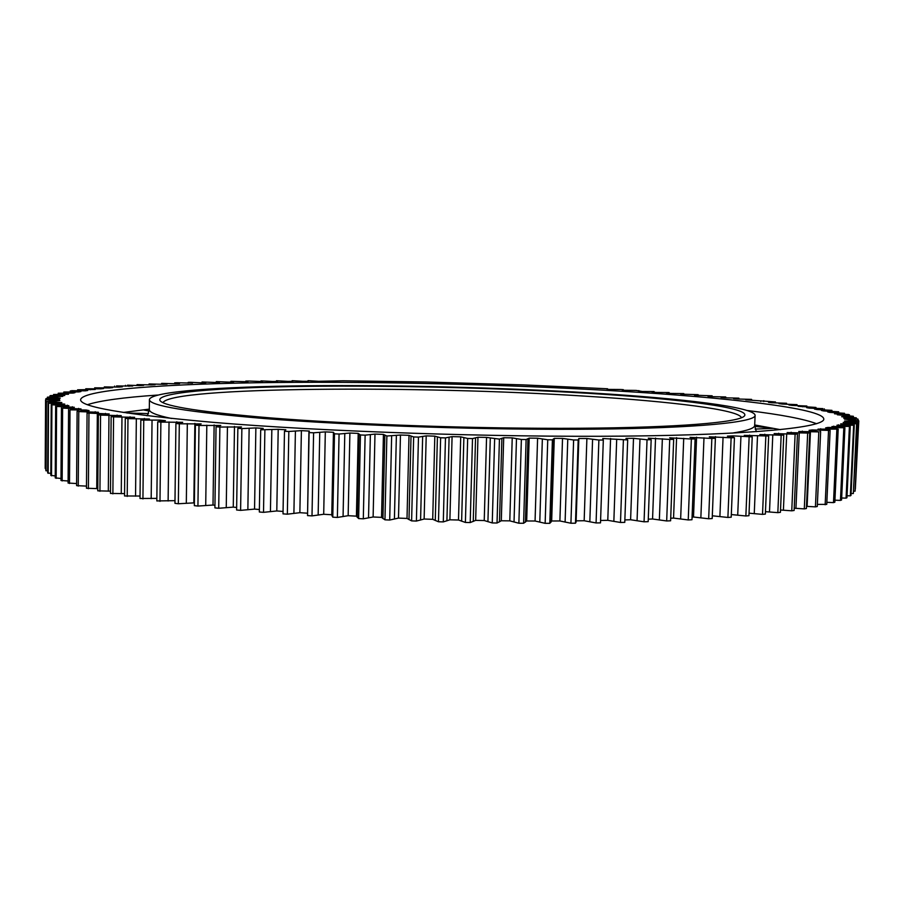 <?xml version="1.0" encoding="UTF-8"?>
<svg xmlns="http://www.w3.org/2000/svg" width="904" height="904" viewBox="0 0 904 904"><rect width="100%" height="100%" fill="white"/><g stroke="black" fill="none" stroke-linecap="round" stroke-linejoin="round"><path stroke-width="1.36" d="M830.121 430.428L818.007 429.129L838.2 429.129L825.634 427.874L827.883 427.445L844.912 427.773L831.94 426.575L850.257 426.383L836.946 425.23L853.659 425.208L840.697 423.863L856.619 423.761L843.206 422.462L858.314 422.292L844.517 421.049L858.8 420.801L844.472 419.128L857.862 419.038L843.703 418.168L856.291 417.806L841.669 416.721L853.387 416.292L837.353 414.778L848.641 414.518L834.539 413.817L844.539 413.297L829.544 412.382L827.68 411.896L838.675 411.806L823.657 410.947L821.499 410.472L831.94 410.337L816.911 409.535L814.493 409.06L822.911 408.619L809.374 408.133L806.696 407.67L815.984 407.444L798.153 406.303L806.865 406.032L792.062 405.399L788.909 404.947L797.045 404.642L782.378 404.065L778.999 403.625L786.57 403.286L772.061 402.755L768.49 402.325L775.474 401.952L745.755 399.817L751.597 399.387L737.709 399.014L733.607 398.619L738.896 398.155L725.257 397.828L721.008 397.444L725.731 396.958L712.352 396.675L707.968 396.302L712.137 395.805L694.521 395.206L698.148 394.675L680.712 394.133L683.797 393.59L671.31 393.455L666.553 393.116L669.118 392.551L656.948 392.449L652.089 392.121L654.123 391.545L642.292 391.488L636.1 390.415L622.347 390.268L623.342 389.658L620.539 389.5L607.115 389.398L607.601 388.776L523.405 384.901L426.123 381.996L343.237 380.799L318.536 381.296L308.015 380.663L308.162 381.296L303.021 381.307L292.128 380.686L292.783 381.341L287.698 381.364L276.443 380.765L277.607 381.431L272.601 381.465L260.996 380.889L262.668 381.567L248.498 381.047L245.798 381.081L247.99 381.77L230.893 381.318L233.616 382.019L228.893 382.109L216.293 381.612L219.548 382.324L214.937 382.437L202.033 381.974L205.841 382.686L201.343 382.821L190.608 382.302L188.156 382.381L192.507 383.104L177.06 382.765L174.675 382.855L179.58 383.578L175.365 383.748L161.635 383.375L167.093 384.11L163.048 384.302L149.07 383.963L155.092 384.697L151.205 384.912L137.012 384.618L143.612 385.353L139.905 385.579L127.52 385.194L132.673 386.053L116.492 385.951L122.334 386.822L119.023 387.093L104.288 386.923L112.616 387.647L109.531 387.94L94.671 387.827L103.576 388.539L100.717 388.844L85.767 388.776L95.248 389.488L77.62 389.793L87.677 390.494L85.338 390.833L71.529 390.675L80.919 391.556L78.84 391.918L63.8 392.02L74.998 392.675L73.224 393.059L58.229 393.217L68.501 394.257L53.596 394.472L64.749 395.511L50.545 395.556L62.794 396.381L47.404 397.172L60.274 398.189L45.923 398.596L59.653 399.591L45.573 399.805L59.867 400.562L46.454 401.602L61.845 402.551L48.545 403.184L64.749 404.099L51.912 404.8L68.885 405.681L56.59 406.45L74.309 407.286L62.613 408.133L81.032 408.924L70.004 409.851L86.253 410.032L89.078 410.585L78.784 411.591L98.457 412.269L87.044 413.026L109.192 413.953L98.378 414.789L100.559 415.106L121.26 415.648L111.135 416.552L113.565 416.868L134.673 417.343L125.283 418.315L127.972 418.631L149.397 419.015L140.821 420.066L159.929 420.123L165.409 420.676L157.714 421.795L160.878 422.1L182.687 422.304L175.918 423.49L179.308 423.795L201.163 423.908L195.388 425.151L199.004 425.445L220.791 425.456L216.056 426.767L219.875 427.05L241.504 426.959L237.854 428.326L241.865 428.598L255.866 427.92L263.211 428.394L260.691 429.818L278.206 429.321L285.845 429.773L284.477 431.231L288.828 431.479L301.394 430.643L309.292 431.061L309.111 432.575L313.598 432.801L325.316 431.886L333.44 432.281L334.469 433.818L339.068 434.033L349.893 433.039L358.199 433.4L360.436 434.971L365.126 435.163L374.979 434.089L383.432 434.417L386.867 436.01L400.461 435.039L409.015 435.332L413.648 436.948L418.462 437.107L426.202 435.886L434.813 436.146L440.632 437.762L445.469 437.898L452.079 436.621L460.712 436.835L467.673 438.463L472.509 438.576L477.956 437.242L486.555 437.412L499.437 439.118L503.697 437.739L512.229 437.875L521.371 439.48L526.117 439.536L529.179 438.112L537.597 438.214L547.745 439.785L552.412 439.83L554.265 438.361L562.525 438.417L573.622 439.977L578.187 439.999L578.842 438.496L586.888 438.508L598.877 440.033L603.318 440.033L602.776 438.508L627.681 439.932L625.952 438.395L633.501 438.327L647.038 439.762L651.162 439.717L648.292 438.157L669.717 439.446L673.672 439.378L669.683 437.818L691.357 439.005L695.108 438.915L690.046 437.355L711.843 438.451L715.38 438.338L709.301 436.801L731.121 437.796L734.443 437.66L727.392 436.135L733.155 435.886L752.218 436.881L744.252 435.366L768.671 436.01L759.857 434.519L781.169 435.219L783.768 435.039L774.152 433.581L795.113 434.18L797.464 433.988L787.135 432.575L807.667 433.072L809.758 432.869L798.763 431.49L818.798 431.897L809.057 430.338L812.199 429.942L830.121 430.428L826.753 504.387L817.374 504.375M213.819 422.405C322.931 431.57 495.674 437.446 625.184 436.112C755.066 434.79 824.403 427.298 823.804 419.038C823.182 408.337 728.669 397.579 617.443 390.991C508.952 384.596 382.867 381.431 275.697 382.482C169.952 383.601 82.931 389.387 80.625 399.579C79.631 406.823 124.029 414.439 213.819 422.405M820.696 428.722L820.674 429.4M828.697 429.05L828.64 430.259M826.855 502.319L833.499 502.613L836.855 429.355M838.2 429.129L834.844 502.217L833.499 502.613M827.883 427.445L827.849 428.089M835.771 427.75L835.725 428.869M834.934 500.183L840.46 500.398L843.805 428.021M844.912 427.773L841.567 499.991L840.46 500.398M833.748 426.134L833.725 426.733M841.522 426.394L841.477 427.445M841.658 497.991L846.076 498.138L849.398 426.631M850.257 426.383L846.935 497.731L846.076 498.138M838.336 424.778L838.313 425.343M845.963 425.016L845.918 425.987M847.025 495.754L850.359 495.844L853.659 425.208M854.28 424.959L850.98 495.426L850.359 495.844M849.116 423.603L849.082 424.518M851.071 493.471L853.342 493.516L856.619 423.761M857.015 423.501L853.342 493.516M851.037 422.157L851.003 423.038M853.839 491.166L855.082 491.177L858.314 422.292M858.495 422.032L855.082 491.177M851.76 420.699L851.715 421.535M855.353 488.838L858.8 420.801M851.319 419.23L851.274 420.032M858.111 419.309L858.054 420.484M849.76 417.761L849.715 418.518M856.291 417.806L856.235 418.936M847.127 416.281L847.093 417.015M853.387 416.292L853.342 417.377M843.466 414.8L843.432 415.512M849.455 414.789L849.41 415.84M838.833 413.331L838.799 414.021M844.539 413.297L844.483 414.303M833.262 411.874L833.228 412.54M838.675 411.806L838.629 412.789M826.81 410.416L826.787 411.071M831.94 410.337L831.895 411.286M819.532 408.992L819.499 409.625M824.358 408.879L824.312 409.817M811.453 407.568L811.419 408.201M815.984 407.444L815.939 408.359M802.628 406.178L802.605 406.8M806.865 406.032L806.82 406.936M793.102 404.811L793.079 405.421M797.045 404.642L797 405.534M782.92 403.466L782.898 404.077M786.57 403.286L786.525 404.167M772.118 402.156L772.095 402.755M775.474 401.952L775.44 402.822M760.739 400.867L760.716 401.432M763.801 400.664L763.767 401.523M751.597 399.387L751.563 400.257M738.896 398.155L738.862 399.026M725.731 396.958L725.697 397.828M712.137 395.805L712.103 396.653M698.148 394.675L698.114 395.489M683.797 393.59L683.763 394.37M669.118 392.551L669.084 393.285M654.123 391.545L654.101 392.257M638.857 390.584L638.834 391.262M623.342 389.658L623.319 390.325M607.601 388.776L607.578 389.421M292.128 380.686L292.116 381.341M276.443 380.765L276.432 381.431M260.996 380.889L260.985 381.59M245.798 381.081L245.786 381.804M230.893 381.318L230.882 382.076M216.293 381.612L216.282 382.403M202.033 381.974L202.021 382.799M188.156 382.381L188.145 383.251M174.675 382.855L174.664 383.714M161.635 383.375L161.624 384.245M149.07 383.963L149.058 384.833M137.012 384.618L137.001 385.488M140.165 384.991L140.154 385.567M125.498 385.33L125.486 386.2M128.944 385.703L128.944 386.302M114.582 386.098L114.571 386.98M118.322 386.471L118.311 387.07M104.288 386.923L104.276 387.816M108.322 387.296L108.322 387.918M94.671 387.827L94.66 388.72M98.999 388.189L98.999 388.81M85.767 388.776L85.756 389.703M90.389 389.138L90.389 389.771M77.62 389.793L77.608 390.743M82.546 390.155L82.546 390.799M70.286 390.878L70.275 391.839M75.507 391.229L75.495 391.884M63.8 392.02L63.8 393.014M69.314 392.359L69.314 393.037M58.229 393.217L58.218 394.246M64.026 393.545L64.026 394.246M53.596 394.472L53.596 395.545M59.687 394.799L59.675 395.523M49.98 395.794L49.969 396.901M56.342 396.099L56.33 396.845M47.404 397.172L47.392 398.325M54.025 397.466L54.025 398.235M45.923 398.596L45.923 399.805M52.816 398.879L52.805 399.681M45.573 399.805L45.2 468.08L45.844 468.532M45.595 400.076L45.223 468.509M52.726 400.336L52.714 401.184M46.217 401.331L45.833 470.464L47.709 470.95M46.454 401.602L46.081 470.894M53.811 401.839L53.811 402.743M48.081 402.89L47.697 472.905L50.827 473.425M48.545 403.184L48.161 473.346M56.116 403.399L56.116 404.348M51.223 404.506L50.816 475.38L55.246 475.922M51.912 404.8L51.505 475.832M59.687 404.992L59.675 405.998M67.371 405.15L67.359 405.726M55.664 406.156L55.234 477.911L60.997 478.453M56.59 406.45L56.161 478.363M64.534 406.619L64.523 407.693M72.365 406.743L72.354 407.365M61.438 407.828L60.986 480.465L68.105 480.996M62.613 408.133L62.15 480.928M70.704 408.28L70.693 409.433M78.648 408.382L78.637 409.037M68.58 409.546L68.094 483.041L76.603 483.55M70.004 409.851L69.506 483.504M78.219 409.964L78.207 411.207M86.253 410.032L86.242 410.744M77.111 411.275L76.58 485.64L86.49 486.103M78.784 411.591L78.252 486.103M87.089 411.67L86.468 488.239L97.779 488.635M95.18 411.704L95.18 412.473M88.965 413.343L88.389 488.702M97.338 413.388L96.739 488.657M105.463 413.399L105.452 414.224M98.378 414.789L97.768 490.838L110.48 491.143M100.559 415.106L99.937 491.301M108.966 415.117L108.31 491.188M117.091 415.083L117.079 415.998M111.135 416.552L110.457 493.426L124.571 493.618M113.565 416.868L112.876 493.878M121.972 416.846L121.26 493.708M130.052 416.778L130.04 417.784M125.283 418.315L124.549 495.968L140.041 496.036M127.972 418.631L127.215 496.42M136.334 418.563L135.555 496.194M144.346 418.462L144.335 419.603M140.821 420.066L140.018 498.488L156.867 498.386M143.747 420.371L142.934 498.929M152.041 420.27L151.183 498.635M159.929 420.123L159.918 421.445M157.714 421.795L156.833 500.94L174.992 500.658M160.878 422.1L159.985 501.381M169.048 421.953L168.121 501.019M176.788 421.761L176.777 423.332M175.918 423.49L174.958 503.336L178.337 503.754L193.84 502.873L194.868 423.377M179.308 423.795L178.337 503.754M187.32 423.603L186.314 503.336M195.388 425.151L194.337 505.652L197.931 506.059L213.005 505.042L214.124 424.948M199.004 425.445L197.931 506.059M206.813 425.208L205.716 505.573M214.949 505.257L213.005 505.042M216.056 426.767L214.915 507.878L218.712 508.263L233.266 507.121L234.486 426.462M219.875 427.05L218.712 508.263M227.435 426.778L226.249 507.72M236.645 507.449L233.266 507.121M237.854 428.326L236.611 509.992L240.6 510.364L254.555 509.099L255.866 427.92M241.865 428.598L240.6 510.364M249.142 428.281L247.854 509.754M259.38 509.517L254.555 509.099M260.691 429.818L259.346 511.992L263.516 512.342L276.793 510.952L278.206 429.321M264.883 430.078L263.516 512.342M271.833 429.716L270.432 511.664M283.065 511.438L276.793 510.952M284.477 431.231L283.02 513.867L287.348 514.184L299.868 512.681L301.394 430.643M288.828 431.479L287.348 514.184M295.405 431.072L293.902 513.449M307.383 513.201L299.868 512.681M308.919 431.796L307.541 515.596L309.111 432.575M313.598 432.801L312.004 515.89L307.541 515.596M312.004 515.89L323.7 514.263L325.316 431.886M319.756 432.361L318.151 515.088M333.44 432.281L331.779 514.76L323.7 514.263M331.779 514.76L332.785 517.167L334.469 433.818M333.666 433.027L331.994 515.947M339.068 434.033L337.373 517.438L332.785 517.167M337.373 517.438L348.153 515.698L349.893 433.039M344.786 433.547L343.068 516.579M358.199 433.4L356.425 516.15L348.153 515.698M356.425 516.15L358.628 518.58L360.436 434.971M359.012 434.169L357.227 517.348M365.126 435.163L363.306 518.817L358.628 518.58M363.306 518.817L373.126 516.986L374.979 434.089M370.369 434.632L368.527 517.913M383.432 434.417L381.544 517.37L373.126 516.986M381.544 517.37L384.957 519.823L386.867 436.01M384.844 435.197L382.946 518.58M391.635 436.191L389.703 520.026L384.957 519.823M389.703 520.026L398.494 518.094L400.461 435.039M396.37 435.626L394.415 519.065M409.015 435.332L407.015 518.433L398.494 518.094M407.015 518.433L411.614 520.885L413.648 436.948M411.015 436.123L409.003 519.642M418.462 437.107L416.405 521.054L411.614 520.885M416.405 521.054L424.134 519.032L426.202 435.886M422.654 436.496L420.586 520.049M434.813 436.146L432.711 519.314L424.134 519.032M432.711 519.314L438.474 521.766L440.632 437.762M437.412 436.937L435.276 520.523M445.469 437.898L443.299 521.902L438.474 521.766M443.299 521.902L449.898 519.8L452.079 436.621M449.096 437.265L446.915 520.851M460.712 436.835L458.497 520.015L449.898 519.8M458.497 520.015L465.402 522.444L467.673 438.463M463.876 437.638L461.628 521.224M472.509 438.576L470.216 522.557L465.402 522.444M470.216 522.557L475.662 520.376L477.956 437.242M475.549 437.909L473.255 521.461M486.555 437.412L484.239 520.534L475.662 520.376M484.239 520.534L492.251 522.941L494.635 439.028M490.284 438.214L487.923 521.721M499.437 439.118L497.03 523.009L492.251 522.941M497.03 523.009L501.302 520.772L503.697 437.739M501.878 438.429L499.483 521.89M512.229 437.875L509.799 520.862L501.302 520.772M509.799 520.862L518.873 523.235L521.371 439.48M516.489 438.666L514.026 522.037M526.117 439.536L523.608 523.269L518.873 523.235M523.608 523.269L526.682 520.975L529.179 438.112M527.959 438.824L525.45 522.116M537.597 438.214L535.066 521.009L526.682 520.975M535.066 521.009L545.146 523.337L547.745 439.785M542.355 438.994L539.79 522.162M552.412 439.83L549.801 523.337L545.146 523.337M549.801 523.337L551.666 520.998L554.265 438.361M553.643 439.095L551.033 522.162M562.525 438.417L559.892 520.964L551.666 520.998M559.892 520.964L570.921 523.235L573.622 439.977M567.768 439.197L565.102 522.105M578.187 439.999L575.475 523.201L570.921 523.235M575.475 523.201L576.097 522.015L578.842 438.496M578.797 439.242L576.097 522.015M586.888 438.508L584.165 520.738L576.142 520.84M584.165 520.738L596.075 522.941L598.877 440.033M592.583 439.265L589.826 521.845M603.318 440.033L600.505 522.874L596.075 522.941M610.584 438.485L607.782 520.331L600.584 520.478M607.782 520.331L620.494 522.467L623.387 439.965M616.697 439.22L613.85 521.405M627.681 439.932L624.777 522.365L620.494 522.467M633.501 438.327L630.608 519.755L624.867 519.913M630.608 519.755L644.066 521.8L647.038 439.762M639.987 439.05L637.06 520.783M651.162 439.717L648.179 521.664L644.066 521.8M655.536 438.056L652.564 518.998L648.27 519.167M652.564 518.998L666.677 520.964L669.717 439.446M662.361 438.756L659.355 519.992M673.672 439.378L670.61 520.794L666.677 520.964M676.587 437.672L673.559 518.082L670.711 518.218M673.559 518.082L688.238 519.947L691.357 439.005M683.718 438.35L680.644 519.02M695.108 438.915L691.978 519.743L688.238 519.947M696.588 437.186L693.504 517.009L692.08 517.088M693.504 517.009L708.668 518.772L711.843 438.451M703.979 437.83L700.849 517.902M715.38 438.338L712.205 518.546L708.668 518.772M715.459 436.587L712.307 515.788L727.901 517.45L731.121 437.796M723.064 437.197L719.889 516.625M734.443 437.66L731.212 517.19L727.901 517.45M733.155 435.886L733.087 437.344M731.313 514.557L745.868 515.981L749.134 437.027M740.93 436.462L737.709 515.212M752.218 436.881L748.941 515.698L745.868 515.981M749.597 435.095L749.552 436.338M749.054 513.178L762.524 514.376L765.835 436.169M757.518 435.638L754.252 513.675M768.671 436.01L765.36 514.071L762.524 514.376M764.773 434.214L764.727 435.299M765.462 511.664L777.835 512.647L781.169 435.219M772.796 434.734L769.496 512.003M783.768 435.039L780.423 512.331L777.835 512.647M778.626 433.253L778.581 434.225M780.525 510.003L791.757 510.816L795.113 434.18M786.717 433.728L783.395 510.229M797.464 433.988L794.107 510.477L791.757 510.816M791.158 432.214L791.124 433.095M794.209 508.229L804.3 508.884L807.667 433.072M799.272 432.654L795.938 508.353M809.758 432.869L806.391 508.534L804.3 508.884M802.345 431.106L802.311 431.909M806.492 506.353L815.431 506.873L818.798 431.897M810.447 431.513L807.114 506.398M820.64 431.683L817.272 506.5L815.431 506.873M812.199 429.942L812.165 430.677M820.256 430.315L820.199 431.626M828.527 430.654L825.16 504.771M755.134 429.084L772.773 428.406L754.682 426.315M148.527 413.591L126.933 412.992M146.629 415.659L147.465 415.614M149.318 409.173L144.041 410.032L149.205 411.037M263.9 418.507C353.837 425.739 491.109 430.225 594.527 429.163C698.227 428.112 755.484 422.168 755.1 415.399C754.998 407.116 682.26 398.449 591.792 392.991C502.466 387.59 396.415 384.889 307.744 385.759C219.988 386.686 150.934 391.5 149.42 399.545C149.103 405.67 187.264 411.998 263.9 418.507M587.826 393.296C498.827 387.906 392.336 385.273 305.055 386.358C218.7 387.477 153.488 392.675 160.29 400.947C165.669 406.563 202.598 412.224 271.087 417.953C355.08 424.654 481.165 428.925 579.566 428.259C678.181 427.592 737.856 422.45 744.173 416.236C752.817 407.953 680.226 398.879 587.826 393.296M741.393 417.795C739.913 409.806 671.796 401.5 586.402 396.234C419.648 385.398 171.082 386.607 162.98 402.653M816.572 423.727C804.164 419.015 781.033 414.608 747.167 410.495M157.601 395.059C123.565 397.387 100.231 400.585 87.598 404.63M149.318 409.105L123.385 412.45M780.434 429.66L754.704 424.959M731.98 433.163C747.133 430.79 754.704 428.213 754.682 425.411L755.1 415.399M147.363 415.75L149.318 409.557C149.149 412.348 156.573 415.331 171.59 418.495M149.318 409.557L149.42 399.545M756.309 431.694L754.682 425.411"/></g></svg>
